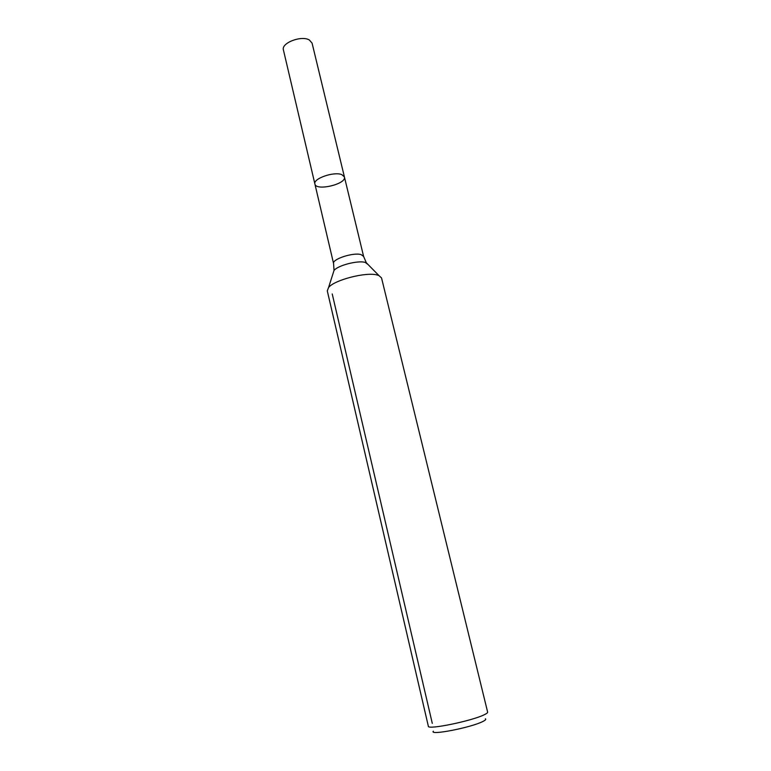 <?xml version="1.0" encoding="UTF-8"?>
<svg xmlns="http://www.w3.org/2000/svg" width="771" height="771" viewBox="0 0 771 771"><rect width="100%" height="100%" fill="white"/><g stroke="black" fill="none" stroke-linecap="round" stroke-linejoin="round"><path stroke-width="1.16" d="M341.842 174.651L344.415 176.964C346.786 184.057 315.975 191.401 314.896 183.999C312.804 178.66 334.094 171.229 341.842 174.651L344.415 176.964L312.072 43.118L309.364 40.005C301.471 35.109 280.981 43.022 283.42 49.951L314.896 183.999C312.804 178.66 334.094 171.229 341.842 174.651M433.341 731.187C428.946 735.775 471.197 727.573 482.81 721.511C485.402 720.23 486.27 719.324 485.412 718.784M484.371 714.688C486.674 713.58 487.764 712.722 487.638 712.125L381.539 277.945L378.908 275.546L377.26 275.025C366.264 271.72 334.267 279.96 328.552 287.535L327.29 290.869L428.348 726.243C427.365 730.108 472.199 720.914 484.371 714.688M432.29 723.371L332.234 293.963M333.236 272.924L334.026 270.457C337.775 265.407 358.062 260.164 365.252 262.41L368.143 264.607M328.552 287.535L334.026 270.457L333.583 263.586C331.703 259.239 353.484 252.117 361.127 254.623L363.613 256.425L344.415 176.964M363.613 256.425L366.321 262.766L378.908 275.546M333.583 263.586L314.896 183.999"/></g></svg>
